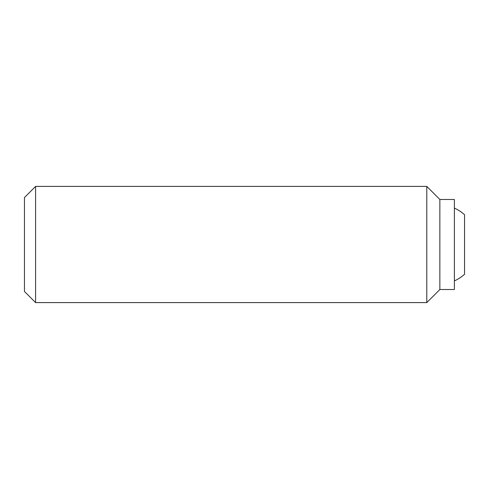 <?xml version="1.0" encoding="UTF-8"?>
<svg xmlns="http://www.w3.org/2000/svg" width="489" height="489" viewBox="0 0 489 489"><rect width="100%" height="100%" fill="white"/><g stroke="black" fill="none" stroke-linecap="round" stroke-linejoin="round"><path stroke-width="0.73" d="M454.385 208.106A39.945 39.945 0 0 1 464.55 214.726L464.55 274.274A39.945 39.945 0 0 1 454.385 280.894M464.55 274.274L464.55 214.726M35.593 186.401L24.45 197.544L24.45 291.456L35.593 302.599L35.593 186.401L426.787 186.401L426.787 302.599L439.856 289.525L439.856 199.475L426.787 186.401M439.856 289.525L454.385 289.525L454.385 199.475L439.856 199.475M35.593 302.599L426.787 302.599"/></g></svg>
